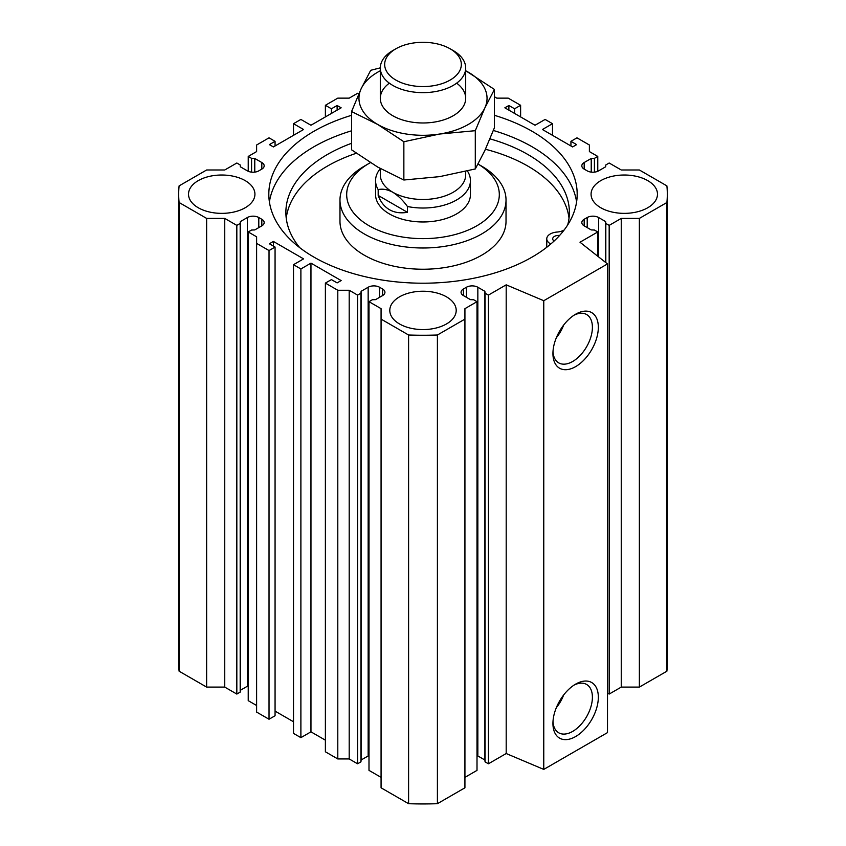 <?xml version="1.0" encoding="UTF-8"?>
<svg xmlns="http://www.w3.org/2000/svg" width="846" height="846" viewBox="0 0 846 846"><rect width="100%" height="100%" fill="white"/><g stroke="black" fill="none" stroke-linecap="round" stroke-linejoin="round"><path stroke-width="1.27" d="M369.036 163.426A76.309 44.055 180 0 0 368.676 225.522A76.309 44.055 180 0 0 476.224 226.146A76.309 44.055 180 0 0 478.043 164.061L481.702 166.165A83.024 47.936 180 0 1 506.024 200.058A83.024 47.936 180 0 1 423 247.994A83.024 47.936 180 0 1 339.976 200.058A83.024 47.936 180 0 1 364.298 166.165L369.036 163.426A76.309 44.055 180 0 1 370.389 162.665M339.976 200.058L339.976 221.303A83.024 47.936 0 0 0 364.298 255.196A83.024 47.936 0 0 0 454.767 265.591A83.024 47.936 0 0 0 506.024 221.303L506.024 200.058M569.02 218.173A141.747 81.84 0 0 0 485.435 149.256M356.325 153.253A141.747 81.84 0 0 0 286.234 218.173M198.25 207.746A33.206 19.172 0 0 0 234.437 211.902A33.206 19.172 0 0 0 254.932 194.189A33.206 19.172 0 0 0 221.726 175.016A33.206 19.172 0 0 0 188.521 194.189A33.206 19.172 0 0 0 198.25 207.746M600.787 207.746A33.206 19.172 0 0 0 636.985 211.902A33.206 19.172 0 0 0 657.479 194.189A33.206 19.172 0 0 0 624.274 175.016A33.206 19.172 0 0 0 591.068 194.189A33.206 19.172 0 0 0 600.787 207.746M399.513 323.955A33.206 19.172 0 0 0 435.711 328.111A33.206 19.172 0 0 0 456.206 310.397A33.206 19.172 0 0 0 423 291.225A33.206 19.172 0 0 0 389.795 310.397A33.206 19.172 0 0 0 399.513 323.955M351.566 115.31A154.184 89.02 0 0 0 268.817 194.189A154.184 89.02 0 0 0 313.982 257.142A154.184 89.02 0 0 0 481.998 276.43A154.184 89.02 0 0 0 577.183 194.189A154.184 89.02 0 0 0 494.434 115.31M358.778 93.98L357.583 93.293L349.197 98.136L337.797 98.136L325.382 105.295L331.421 108.785L337.12 105.496L341.15 107.812L310.958 125.25L300.89 119.434L293.509 123.696L303.577 129.512L273.385 146.94L269.366 144.613L275.066 141.324L269.028 137.835L256.613 145.004L256.613 151.582L248.227 156.425L251.579 158.361L254.773 158.456L261.816 162.527L261.816 169.115A8.069 4.653 0 0 0 264.174 165.816A8.069 4.653 0 0 0 261.816 162.527M261.816 169.115L258.791 170.86A8.069 4.653 0 0 1 247.392 170.86L240.349 166.789L240.179 164.949L236.827 163.014L224.75 169.983L206.636 169.983L179.109 185.877A244.314 141.06 0 0 0 178.686 194.189A244.314 141.06 0 0 0 179.109 202.511L206.636 218.405L224.75 218.405L236.827 225.374L240.179 223.439L240.349 221.599L247.392 217.528L247.392 686.222A8.069 4.653 0 0 1 248.227 685.81M261.816 219.273L261.816 225.861A8.069 4.653 0 0 0 264.174 222.572A8.069 4.653 0 0 0 261.816 219.273L258.791 217.528A8.069 4.653 0 0 0 247.392 217.528M261.816 225.861L254.773 229.922L251.579 230.027L248.227 231.963L256.613 236.806L256.613 243.384L269.028 250.553L275.066 247.064L269.366 243.775L273.385 241.448L303.577 258.876L293.509 264.692L300.89 268.954L310.958 263.138L341.15 280.576L337.12 282.892L331.421 279.603L325.382 283.093L337.797 290.252L349.197 290.252L357.583 295.095L360.946 293.16L361.105 291.32L368.158 287.249L368.158 755.954A8.069 4.653 0 0 1 368.993 755.531M382.582 288.994L382.582 295.582A8.069 4.653 0 0 0 384.941 292.293A8.069 4.653 0 0 0 382.582 288.994L379.558 287.249A8.069 4.653 0 0 0 368.158 287.249M382.582 295.582L375.529 299.653L372.346 299.748L368.993 301.684L381.07 308.653L381.07 319.111L408.597 335.005A244.314 141.06 0 0 0 437.403 335.005L464.93 319.111L464.93 308.653L477.007 301.684L473.654 299.748L470.471 299.653L463.418 295.582A8.069 4.653 0 0 1 461.059 292.293A8.069 4.653 0 0 1 463.418 288.994L466.442 287.249L466.442 297.327M607.502 693.107L609.173 694.069L621.25 687.1L639.365 687.1L666.891 671.206A244.314 141.06 0 0 0 667.314 662.894L667.314 194.189A244.314 141.06 0 0 1 666.891 202.511L639.365 218.405L621.25 218.405L609.173 225.374L605.821 223.439L605.651 221.599L598.608 217.528A8.069 4.653 0 0 0 587.209 217.528L584.184 219.273A8.069 4.653 0 0 0 581.826 222.572A8.069 4.653 0 0 0 584.184 225.861L591.227 229.922L594.421 230.027L597.773 231.963L579.996 242.22L607.502 263.92L543.767 300.711L506.194 284.838L488.417 295.095L485.054 293.16L484.895 291.32L477.842 287.249A8.069 4.653 0 0 0 466.442 287.249M667.314 194.189A244.314 141.06 0 0 0 666.891 185.877L639.365 169.983L621.25 169.983L609.173 163.014L605.821 164.949L605.651 166.789L598.608 170.86A8.069 4.653 0 0 1 587.209 170.86L584.184 169.115A8.069 4.653 0 0 1 581.826 165.816A8.069 4.653 0 0 1 584.184 162.527L591.227 158.456L594.421 158.361L597.773 156.425L589.387 151.582L589.387 145.004L576.972 137.835L570.934 141.324L576.634 144.613L572.615 146.94L542.423 129.512L552.491 123.696L545.11 119.434L535.042 125.25L504.851 107.812L508.88 105.496L514.58 108.785L520.618 105.295L508.203 98.136L496.803 98.136L494.434 96.761M477.842 287.249L477.842 755.954L484.895 760.015L485.054 761.855L488.417 763.79L506.194 753.532L543.767 769.405L607.502 732.615L607.502 263.92M477.842 755.954A8.069 4.653 0 0 0 477.007 755.531M464.93 777.347L477.007 770.378L477.007 301.684M381.07 319.111L381.07 787.806L408.597 803.7A244.314 141.06 0 0 0 437.403 803.7L464.93 787.806L464.93 319.111M368.993 301.684L368.993 770.378L381.07 777.347M325.382 283.093L325.382 751.787L337.797 758.947L349.197 758.947L357.583 763.79L360.946 761.855L361.105 760.015L368.158 755.954M293.509 264.692L293.509 733.387L300.89 737.649L310.958 731.832L325.382 740.165M275.066 711.116L293.509 721.765M256.613 243.384L256.613 712.078L269.028 719.248L275.066 715.758L275.066 247.064M248.227 231.963L248.227 700.657L256.613 705.501M178.686 194.189L178.686 662.894A244.314 141.06 0 0 0 179.109 671.206L206.636 687.1L224.75 687.1L236.827 694.069L240.179 692.134L240.349 690.294L247.392 686.222M520.618 105.295L520.618 116.917M514.58 108.785L514.58 113.427M508.88 105.496L508.88 110.139M552.491 123.696L552.491 135.318M570.934 141.324L570.934 145.967M597.773 156.425L597.773 171.273M594.421 158.361L594.421 172.14M591.227 158.456L591.227 172.119M666.891 202.511L666.891 671.206M639.365 218.405L639.365 687.1M621.25 218.405L621.25 687.1M609.173 225.374L609.173 694.069M605.821 223.439L605.821 262.598M605.651 221.599L605.651 262.461M597.773 231.963L597.773 256.243M598.333 327.317A32.095 18.527 120 0 0 575.629 314.215A32.095 18.527 120 0 0 552.935 353.522A32.095 18.527 120 0 0 575.629 366.625A32.095 18.527 120 0 0 598.333 327.317M598.333 697.231A32.095 18.527 120 0 0 575.629 684.128A32.095 18.527 120 0 0 552.935 723.446A32.095 18.527 120 0 0 575.629 736.549A32.095 18.527 120 0 0 598.333 697.231M543.767 300.711L543.767 769.405M506.194 284.838L506.194 753.532M488.417 295.095L488.417 763.79M485.054 293.16L485.054 761.855M484.895 291.32L484.895 760.015M437.403 335.005L437.403 803.7M408.597 335.005L408.597 803.7M361.105 291.32L361.105 760.015M360.946 293.16L360.946 761.855M357.583 295.095L357.583 763.79M349.197 290.252L349.197 758.947M337.797 290.252L337.797 758.947M310.958 263.138L310.958 731.832M300.89 268.954L300.89 737.649M273.385 241.448L273.385 246.101M269.028 250.553L269.028 719.248M240.349 221.599L240.349 690.294M240.179 223.439L240.179 692.134M236.827 225.374L236.827 694.069M224.75 218.405L224.75 687.1M206.636 218.405L206.636 687.1M179.109 202.511L179.109 671.206M254.773 158.456L254.773 172.119M251.579 158.361L251.579 172.14M248.227 156.425L248.227 171.273M275.066 141.324L275.066 145.967M293.509 123.696L293.509 135.318M337.12 105.496L337.12 110.139M331.421 108.785L331.421 113.427M325.382 105.295L325.382 116.917M470.439 180.632L470.439 194.58A47.439 27.389 180 0 1 441.157 219.886A47.439 27.389 180 0 1 389.456 213.953A47.439 27.389 180 0 1 375.561 194.58L375.561 180.632A47.439 27.389 0 0 0 378.183 189.62C382.604 188.573 387.479 189.451 392.808 192.254C398.159 195.627 403.024 200.375 407.434 206.509A47.439 27.389 0 0 0 470.439 180.632A47.439 27.389 0 0 0 467.817 171.643M559.618 235.463A5.933 3.426 0 0 0 552.692 238.836A5.933 3.426 0 0 0 554.098 241.047M576.602 201.94A154.184 89.02 0 0 0 493.355 130.474M351.566 130.802A154.184 89.02 0 0 0 269.398 201.94M567.698 224.93A141.747 81.84 0 0 0 569.379 212.357A141.747 81.84 0 0 0 489.961 138.86M351.566 143.302A141.747 81.84 0 0 0 285.874 212.357A141.747 81.84 0 0 0 299.759 247.688M546.759 247.275L546.759 238.836A11.865 6.853 0 0 1 557.102 232.047A11.865 6.853 0 0 0 564.176 229.975M546.759 238.836A11.865 6.853 0 0 0 550.809 243.986M556.361 707.626A26.776 15.461 120 0 0 563.648 695.01M552.988 721.638A27.907 16.116 120 0 0 558.413 732.615A27.907 16.116 120 0 0 580.018 725.53A27.907 16.116 120 0 0 592.401 697.231A27.907 16.116 120 0 0 586.31 684.287A27.907 16.116 120 0 0 574.096 685.08M552.988 351.725A27.907 16.116 120 0 0 558.413 362.691A27.907 16.116 120 0 0 580.018 355.606A27.907 16.116 120 0 0 592.401 327.317A27.907 16.116 120 0 0 586.31 314.363A27.907 16.116 120 0 0 574.096 315.156M556.361 337.702A26.776 15.461 120 0 0 563.648 325.086M380.309 168.555L380.309 174.826A42.691 24.65 0 0 0 392.808 192.254A42.691 24.65 0 0 0 439.338 197.604A42.691 24.65 0 0 0 465.691 174.826L465.691 171.41M378.183 195.437C380.594 201.94 384.348 206.688 389.456 209.692C394.596 212.61 400.592 213.488 407.434 212.314L378.183 195.437L378.183 189.62M407.434 212.314L407.434 206.509M380.309 168.692A47.439 27.389 0 0 0 375.561 180.632M395.896 48.782L392.808 50.559A42.691 24.65 0 0 0 380.309 67.997A42.691 24.65 0 0 0 392.808 85.425A42.691 24.65 0 0 0 439.338 90.765A42.691 24.65 0 0 0 465.691 67.997A42.691 24.65 0 0 0 453.192 50.559L450.104 48.782A38.334 22.133 0 0 0 395.896 48.782A38.334 22.133 0 0 0 395.896 80.084A38.334 22.133 0 0 0 450.104 80.084A38.334 22.133 0 0 0 450.104 48.782M465.691 70.704L494.434 89.443L494.434 127.714L484.864 150.503L475.293 168.957L439.571 176.645L403.859 180.008L403.859 141.737L439.571 134.038L475.293 130.686L484.864 107.897L494.434 89.443M475.293 130.686L475.293 168.957M380.309 67.849L370.707 70.303L361.136 88.756L351.566 111.545L377.718 124.468L403.859 141.737M380.309 70.768A64.042 36.981 0 0 0 361.136 88.756A64.042 36.981 0 0 0 377.718 124.468A64.042 36.981 0 0 0 439.571 134.038A64.042 36.981 0 0 0 484.864 107.897A64.042 36.981 0 0 0 468.282 72.174A64.042 36.981 0 0 0 465.691 70.768M351.566 111.545L351.566 149.816L377.718 167.074L403.859 180.008M389.34 83.162A42.691 24.65 0 0 0 392.808 115.754A42.691 24.65 0 0 0 453.192 115.754A42.691 24.65 0 0 0 456.66 83.162M584.184 162.527L584.184 169.115M598.608 217.528L598.608 256.909M587.209 217.528L587.209 227.606M584.184 219.273L584.184 225.861M463.418 288.994L463.418 295.582M379.558 287.249L379.558 297.327M258.791 217.528L258.791 227.606M478.043 164.05L481.702 166.165M380.309 67.997L380.309 98.326M465.691 67.997L465.691 98.326"/></g></svg>
